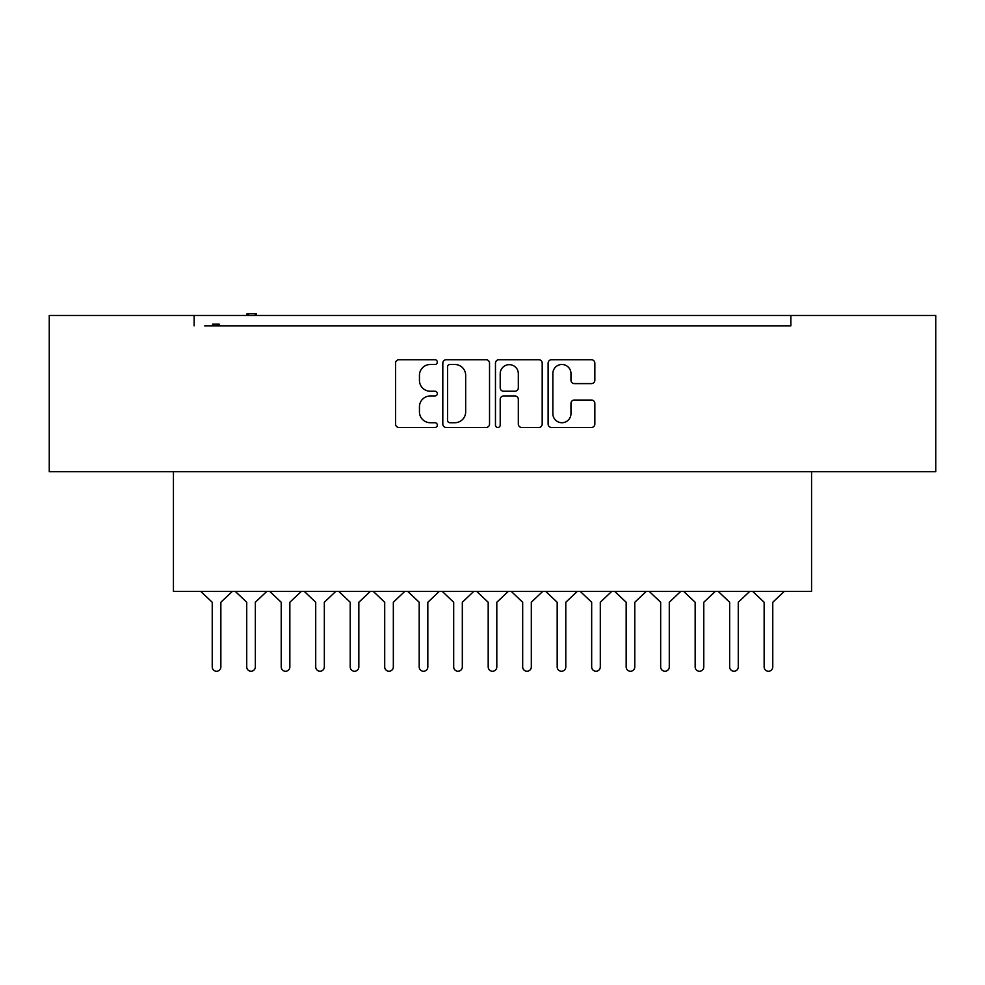 <?xml version="1.0" encoding="UTF-8"?>
<svg xmlns="http://www.w3.org/2000/svg" width="985" height="985" viewBox="0 0 985 985"><rect width="100%" height="100%" fill="white"/><g stroke="black" fill="none" stroke-linecap="round" stroke-linejoin="round"><path stroke-width="1.48" d="M437.315 362.111A2.364 2.364 0 0 0 434.939 359.747L398.962 359.747A3.386 3.386 0 0 0 395.576 363.133L395.576 424.079A3.386 3.386 0 0 0 398.962 427.465L434.939 427.465A2.364 2.364 0 0 0 437.315 425.089A2.364 2.364 0 0 0 434.939 422.725L430.285 422.725A10.835 10.835 0 0 1 419.45 411.89L419.45 406.805A10.835 10.835 0 0 1 430.285 395.97L434.939 395.97A2.364 2.364 0 0 0 437.315 393.606A2.364 2.364 0 0 0 434.939 391.23L430.285 391.23A10.835 10.835 0 0 1 419.45 380.395L419.45 375.322A10.835 10.835 0 0 1 430.285 364.487L434.939 364.487A2.364 2.364 0 0 0 437.315 362.111M489.533 363.133A3.386 3.386 0 0 0 486.147 359.747L446.193 359.747A3.386 3.386 0 0 0 442.819 363.133L442.807 424.079A3.386 3.386 0 0 0 446.193 427.465L486.147 427.465A3.386 3.386 0 0 0 489.533 424.079L489.533 363.133M935.75 315.471L49.25 315.471L49.25 471.729L935.75 471.729L935.75 315.471M204.646 325.826L790.869 325.826L790.869 315.471M194.131 325.826L194.131 315.471M591.456 383.608A3.386 3.386 0 0 0 594.841 380.222L594.841 363.133A3.386 3.386 0 0 0 591.456 359.747L551.501 359.747A3.386 3.386 0 0 0 548.116 363.133L548.116 424.079A3.386 3.386 0 0 0 551.501 427.465L591.456 427.465A3.386 3.386 0 0 0 594.841 424.079L594.841 403.419A3.386 3.386 0 0 0 591.456 400.033L574.354 400.033A3.386 3.386 0 0 0 570.968 403.419L570.968 413.663A9.062 9.062 0 0 1 561.906 422.725A9.062 9.062 0 0 1 552.856 413.663L552.856 373.537A9.062 9.062 0 0 1 561.906 364.487A9.062 9.062 0 0 1 570.968 373.537L570.968 380.222A3.386 3.386 0 0 0 574.354 383.608L591.456 383.608M498.853 359.747L538.807 359.747A3.386 3.386 0 0 1 542.193 363.133L542.181 424.079A3.386 3.386 0 0 1 538.807 427.465L521.705 427.465A3.386 3.386 0 0 1 518.319 424.079L518.319 399.356A3.386 3.386 0 0 0 514.933 395.97L503.594 395.97A3.386 3.386 0 0 0 500.208 399.356L500.208 425.089A2.364 2.364 0 0 1 497.831 427.465A2.364 2.364 0 0 1 495.467 425.089L495.467 363.133A3.386 3.386 0 0 1 498.853 359.747M790.869 325.826L780.354 325.826M811.566 471.729L811.566 591.431L173.434 591.431L173.434 471.729M518.319 373.709A9.062 9.062 0 0 0 509.257 364.647A9.062 9.062 0 0 0 500.208 373.709L500.208 387.844A3.386 3.386 0 0 0 503.594 391.23L514.933 391.23A3.386 3.386 0 0 0 518.319 387.844L518.319 373.709M449.923 364.487A2.364 2.364 0 0 0 447.547 366.851L447.547 420.349A2.364 2.364 0 0 0 449.923 422.725L454.836 422.725A10.835 10.835 0 0 0 465.671 411.89L465.671 375.322A10.835 10.835 0 0 0 454.836 364.487L449.923 364.487M219.138 325.826L219.138 324.102L217.919 324.102L217.919 325.826M217.919 324.102L216.725 324.102L216.725 325.826M216.725 324.102L212.637 324.102L212.637 325.826M213.61 324.102L213.61 325.826M256.272 315.471L256.272 313.747L247.013 313.747L247.013 315.471M248.466 313.747L248.466 315.471M255.115 313.747L255.115 315.471M232.3 591.431L220.862 602.266L220.862 666.943A4.309 4.309 0 0 1 216.552 671.253A4.309 4.309 0 0 1 212.231 666.943L212.231 602.266L200.792 591.431M235.316 591.431L246.73 602.241L246.73 666.919A4.309 4.309 0 0 0 251.04 671.228A4.309 4.309 0 0 0 255.349 666.919L255.349 602.241L266.763 591.431M301.287 591.431L289.849 602.266L289.849 666.943A4.309 4.309 0 0 1 285.539 671.253A4.309 4.309 0 0 1 281.217 666.943L281.217 602.266L269.779 591.431M304.303 591.431L315.717 602.241L315.717 666.919A4.309 4.309 0 0 0 320.026 671.228A4.309 4.309 0 0 0 324.336 666.919L324.336 602.241L335.75 591.431M370.274 591.431L358.835 602.266L358.835 666.943A4.309 4.309 0 0 1 354.526 671.253A4.309 4.309 0 0 1 350.217 666.943L350.217 602.266L338.766 591.431M373.29 591.431L384.704 602.241L384.704 666.919A4.309 4.309 0 0 0 389.013 671.228A4.309 4.309 0 0 0 393.335 666.919L393.335 602.241L404.737 591.431M439.261 591.431L427.822 602.266L427.822 666.943A4.309 4.309 0 0 1 423.513 671.253A4.309 4.309 0 0 1 419.204 666.943L419.204 602.266L407.765 591.431M442.277 591.431L453.691 602.241L453.691 666.919A4.309 4.309 0 0 0 458 671.228A4.309 4.309 0 0 0 462.322 666.919L462.322 602.241L473.723 591.431M508.248 591.431L496.809 602.266L496.809 666.943A4.309 4.309 0 0 1 492.5 671.253A4.309 4.309 0 0 1 488.191 666.943L488.191 602.266L476.752 591.431M511.277 591.431L522.678 602.241L522.678 666.919A4.309 4.309 0 0 0 527 671.228A4.309 4.309 0 0 0 531.309 666.919L531.309 602.241L542.723 591.431M577.235 591.431L565.796 602.266L565.796 666.943A4.309 4.309 0 0 1 561.487 671.253A4.309 4.309 0 0 1 557.178 666.943L557.178 602.266L545.739 591.431M580.263 591.431L591.665 602.241L591.665 666.919A4.309 4.309 0 0 0 595.987 671.228A4.309 4.309 0 0 0 600.296 666.919L600.296 602.241L611.71 591.431M646.234 591.431L634.783 602.266L634.783 666.943A4.309 4.309 0 0 1 630.474 671.253A4.309 4.309 0 0 1 626.164 666.943L626.164 602.266L614.726 591.431M649.25 591.431L660.664 602.241L660.664 666.919A4.309 4.309 0 0 0 664.974 671.228A4.309 4.309 0 0 0 669.283 666.919L669.283 602.241L680.697 591.431M715.221 591.431L703.783 602.266L703.783 666.943A4.309 4.309 0 0 1 699.461 671.253A4.309 4.309 0 0 1 695.151 666.943L695.151 602.266L683.713 591.431M718.237 591.431L729.651 602.241L729.651 666.919A4.309 4.309 0 0 0 733.96 671.228A4.309 4.309 0 0 0 738.27 666.919L738.27 602.241L749.683 591.431M784.208 591.431L772.769 602.266L772.769 666.943A4.309 4.309 0 0 1 768.448 671.253A4.309 4.309 0 0 1 764.138 666.943L764.138 602.266L752.7 591.431"/></g></svg>
